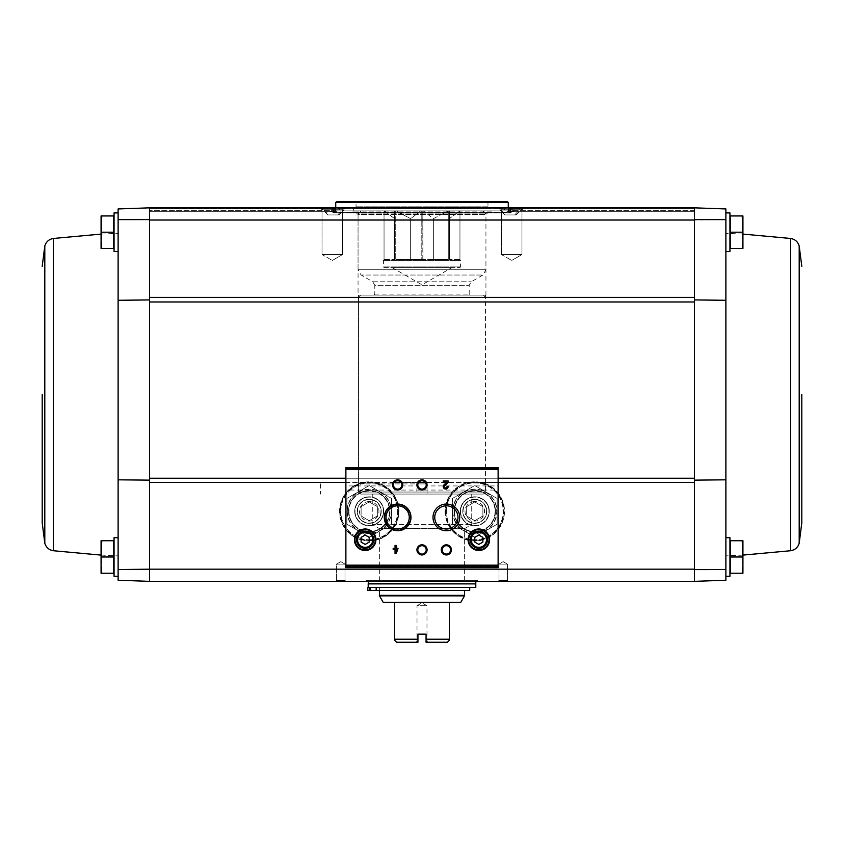 <?xml version="1.0" encoding="UTF-8"?>
<svg xmlns="http://www.w3.org/2000/svg" width="844" height="844" viewBox="0 0 844 844"><rect width="100%" height="100%" fill="white"/><g stroke="black" fill="none" stroke-linecap="round" stroke-linejoin="round"><path stroke-width="0.63" stroke-dasharray="4.22 3.17" d="M118.118 232.205L118.118 251.491L118.118 232.205M694.412 482.42L694.412 220.02L149.588 220.02L149.588 207.846L118.118 208.943L118.118 300.285L149.588 299.926L149.588 301.983L149.588 297.352L149.588 581.347L149.588 569.173L694.412 569.173L694.412 480.141L694.412 482.42L467.871 482.42A29.709 29.709 0 0 0 450.295 528.133A29.709 29.709 0 0 0 499.268 528.133A29.709 29.709 0 0 0 481.681 482.42M118.118 212.92L114.056 212.92L114.056 251.491L114.056 212.92L114.056 251.491L118.118 251.491L118.118 233.303L118.118 479.825L149.588 480.141M118.118 219.619L149.588 219.598L149.588 299.926M694.412 569.594L694.412 581.347L725.882 580.25L725.882 569.573L694.412 569.594L694.412 581.347L149.588 581.347L118.118 580.25L118.118 479.825L118.118 576.273L118.118 537.702L118.118 576.273L118.118 537.702L114.056 537.702L114.056 576.273L114.056 537.702L114.056 576.273L118.118 576.273M118.118 569.573L149.588 569.594M725.882 576.273L729.944 576.273L729.944 537.702L729.944 576.273L729.944 537.702L725.882 537.702L725.882 576.273L725.882 212.92L725.882 251.491L725.882 212.92L725.882 251.491L729.944 251.491L729.944 212.92L729.944 251.491L729.944 212.92L725.882 212.92M725.882 569.573L725.882 479.825L694.412 480.141M694.412 299.926L725.882 300.285L725.882 208.943L694.412 207.846L320.825 207.846L508.099 207.846L507.877 208.658L508.099 207.846L694.412 207.846L149.588 207.846L149.588 219.598M694.412 219.598L694.412 207.846L694.412 220.02L725.882 219.619M742.256 573.234L730.25 573.234L742.256 573.234L730.25 573.234L730.25 540.751L730.25 571.937L730.25 540.751L742.256 540.751L742.931 548.874L742.256 573.234L742.931 573.234L742.256 573.234L742.931 573.234L742.931 565.111L742.931 573.234L742.931 565.111L742.256 573.234L742.931 565.111L742.256 540.751L742.931 540.751L742.256 540.751L742.931 548.874L742.256 556.987L742.931 540.751L742.931 548.874L742.931 540.751L730.25 540.751L742.256 540.751M730.25 232.205L730.25 215.958L730.25 247.155L730.25 215.958L742.256 215.958L742.931 224.082L742.256 248.442L742.931 248.442L742.256 248.442L742.931 240.318L742.931 248.442L742.256 232.205L742.931 240.318L742.256 248.442L742.931 248.442L742.931 224.082L742.931 240.318L742.931 224.082L742.256 232.205L730.25 232.205L742.256 232.205L730.25 232.205L730.25 248.442L742.256 248.442M362.319 482.42A29.709 29.709 0 0 0 344.732 528.133A29.709 29.709 0 0 0 393.705 528.133A29.709 29.709 0 0 0 376.129 482.42L149.588 482.42M498.118 567.664L498.118 490.069L345.882 490.069L345.882 467.597M498.118 566.651L345.882 566.651L345.882 490.069M366.18 581.347L477.82 581.347L366.18 581.347L366.18 580.334L477.82 580.334L366.18 580.334M498.118 581.347L508.267 581.347L498.118 581.347L508.267 581.347L498.118 581.347L499.004 580.472L507.392 580.472L499.004 580.472L499.004 564.098L507.392 564.098L499.004 564.098L507.392 564.098L499.004 564.098L499.004 580.472L507.392 580.472L499.004 580.472L498.118 581.347M335.733 581.347L345.882 581.347L335.733 581.347L345.882 581.347L335.733 581.347L336.608 580.472L344.996 580.472L336.608 580.472L336.608 564.098L344.996 564.098L336.608 564.098L344.996 564.098L336.608 564.098L336.608 580.472L344.996 580.472L336.608 580.472L335.733 581.347M499.532 207.846L523.892 207.846L499.532 207.846L523.892 207.846L499.532 207.846L501.452 209.766L521.972 209.766L501.452 209.766L521.972 209.766L501.452 209.766L499.532 207.846M320.108 207.846L344.468 207.846L320.108 207.846L344.468 207.846L320.108 207.846L322.028 209.766L342.548 209.766L322.028 209.766L342.548 209.766L322.028 209.766L320.108 207.846M335.901 207.846L149.588 207.846L149.588 211.295L149.588 207.846L149.588 210.683L149.588 207.846L149.588 210.683L149.588 207.846L149.588 210.683L149.588 207.846L149.588 210.683L149.588 207.846L335.901 207.846L336.123 208.658L335.901 207.846M694.412 207.846L509.966 207.846L509.027 208.658L509.966 207.846L694.412 207.846L510.704 207.846L510.303 208.658L510.704 207.846L694.412 207.846L511.612 207.846L510.873 208.658L511.612 207.846L694.412 207.846L511.854 207.846L511.285 208.658L511.854 207.846L694.412 207.846M514.007 211.696L508.732 211.696L512.245 211.696L512.245 207.846L508.732 207.846L514.007 207.846L512.245 207.846L512.245 211.696L514.007 211.696L514.007 207.846M506.98 207.846L508.732 207.846L506.98 207.846L506.98 211.696L508.732 211.696L508.732 207.846L508.732 211.696L506.98 211.696M499.764 207.846L521.223 207.846L499.764 207.846L499.764 208.479L521.223 208.479L499.764 208.479L506.231 214.946L514.756 214.946L506.231 214.946M337.02 211.696L331.755 211.696L335.268 211.696L335.268 207.846L331.755 207.846L337.02 207.846L335.268 207.846L335.268 211.696L337.02 211.696L337.02 207.846M329.993 207.846L331.755 207.846L329.993 207.846L329.993 211.696L331.755 211.696L331.755 207.846L331.755 211.696L329.993 211.696M322.777 207.846L344.236 207.846L322.777 207.846L322.777 208.479L344.236 208.479L322.777 208.479L329.244 214.946L337.769 214.946L329.244 214.946M336.123 208.658L335.796 210.683L334.941 208.447L335.796 210.683L335.258 210.683L336.123 208.658L149.588 208.658L333.718 208.447L333.528 210.683L333.116 208.447L333.528 210.683L333.697 208.658L149.588 208.658L332.715 208.447L332.694 210.683L332.715 208.658L149.588 208.658L336.123 208.658M333.296 212.92L510.704 212.92L333.296 212.92L332.684 211.295L149.588 211.295L335.522 211.295L149.588 211.295M507.107 207.846L501.209 211.253L498.952 207.846M507.877 208.658L508.204 210.683L509.027 208.658L508.742 210.683L507.877 208.658L694.412 208.658L694.412 210.683L694.412 208.658L509.027 208.658L694.412 208.658L510.303 208.658L510.472 210.683L510.873 208.658L510.747 210.683L510.303 208.658L694.412 208.658L510.873 208.658L694.412 208.658L511.285 208.658L511.306 210.683L511.285 208.658L694.412 208.658L507.877 208.658M336.893 207.846L342.791 211.253L345.048 207.846M334.941 208.447L333.296 207.846L334.941 208.447M333.116 208.447L332.146 207.846L333.116 208.447M498.118 467.597L498.118 485.933L426.072 485.933C428.151 479.476 415.881 479.413 417.928 485.933L401.712 485.933C403.791 479.476 391.532 479.413 393.568 485.933L345.882 485.933M393.441 484.931L393.568 485.933C396.279 490.037 399.001 490.037 401.712 485.933M417.801 484.931L417.928 485.933C420.639 490.037 423.361 490.037 426.072 485.933M498.118 490.069L498.118 485.933M345.882 567.664L345.882 566.651M385.054 517.404A12.586 12.586 0 0 0 403.938 528.302A12.586 12.586 0 0 0 403.938 506.505A12.586 12.586 0 0 0 385.054 517.404A12.586 12.586 0 0 0 403.938 528.302A12.586 12.586 0 0 0 403.938 506.505A12.586 12.586 0 0 0 385.054 517.404M386.024 517.404A11.616 11.616 0 0 0 403.453 527.468A11.616 11.616 0 0 0 403.453 507.349A11.616 11.616 0 0 0 386.024 517.404M434.744 517.404A11.616 11.616 0 0 0 452.162 527.468A11.616 11.616 0 0 0 452.162 507.349A11.616 11.616 0 0 0 434.744 517.404M417.801 549.887A4.199 4.199 0 0 0 424.099 553.516A4.199 4.199 0 0 0 424.099 546.247A4.199 4.199 0 0 0 417.801 549.887M442.161 549.887A4.199 4.199 0 0 0 448.459 553.516A4.199 4.199 0 0 0 448.459 546.247A4.199 4.199 0 0 0 442.161 549.887M470.213 539.738A8.63 8.63 0 0 0 483.148 547.207A8.63 8.63 0 0 0 483.148 532.269A8.63 8.63 0 0 0 470.213 539.738M468.684 539.738A10.149 10.149 0 0 0 483.918 548.526A10.149 10.149 0 0 0 483.918 530.95A10.149 10.149 0 0 0 468.684 539.738M356.537 539.738A8.63 8.63 0 0 0 369.472 547.207A8.63 8.63 0 0 0 369.472 532.269A8.63 8.63 0 0 0 356.537 539.738M355.007 539.738A10.149 10.149 0 0 0 370.242 548.526A10.149 10.149 0 0 0 370.242 530.95A10.149 10.149 0 0 0 355.007 539.738M443.997 484.846A2.437 2.437 0 0 0 444.725 488.845A2.437 2.437 0 0 0 448.122 486.608L446.982 486.608A1.298 1.298 0 0 1 445.168 487.8A1.298 1.298 0 0 1 444.788 485.669L448.122 482.494L448.122 480.922L443.248 480.922L443.248 482.061L446.919 482.061L443.997 484.846M398.051 549.476L398.051 548.336L396.184 548.336L396.184 545.414L395.045 545.414L395.045 548.336L393.177 548.336L393.177 549.476L395.045 549.476L395.045 553.537L396.184 553.537L398.051 549.476M396.184 551.058L396.912 549.476L396.184 549.476L396.184 551.058M369.218 542.08L369.218 537.396L365.167 535.043L361.105 537.396L361.105 542.08L365.167 544.422L369.218 542.08M482.895 542.08L482.895 537.396L478.833 535.043L474.782 537.396L474.782 542.08L478.833 544.422L482.895 542.08M339.784 511.316A29.434 29.434 0 0 0 383.936 536.805A29.434 29.434 0 0 0 383.936 485.827A29.434 29.434 0 0 0 339.784 511.316A29.434 29.434 0 0 0 383.936 536.805A29.434 29.434 0 0 0 383.936 485.827A29.434 29.434 0 0 0 339.784 511.316A29.477 29.477 0 0 0 366.918 540.698A29.477 29.477 0 0 0 398.336 515.906A29.477 29.477 0 0 0 376.076 482.652A29.477 29.477 0 0 0 339.742 511.316A29.434 29.434 0 0 0 383.936 536.805A29.434 29.434 0 0 0 383.936 485.827A29.434 29.434 0 0 0 339.784 511.316M348.519 511.316A20.71 20.71 0 0 0 379.578 529.251A20.71 20.71 0 0 0 379.578 493.381A20.71 20.71 0 0 0 348.519 511.316A20.71 20.71 0 0 0 379.578 529.251A20.71 20.71 0 0 0 379.578 493.381A20.71 20.71 0 0 0 348.519 511.316A20.71 20.71 0 0 0 379.578 529.251A20.71 20.71 0 0 0 379.578 493.381A20.71 20.71 0 0 0 348.519 511.316M354.775 511.316A14.443 14.443 0 0 0 376.445 523.829A14.443 14.443 0 0 0 376.445 498.804A14.443 14.443 0 0 0 354.775 511.316M357.212 511.316A12.016 12.016 0 0 0 375.232 521.719A12.016 12.016 0 0 0 375.232 500.914A12.016 12.016 0 0 0 357.212 511.316A12.016 12.016 0 0 0 375.232 521.719A12.016 12.016 0 0 0 375.232 500.914A12.016 12.016 0 0 0 357.212 511.316A12.016 12.016 0 0 0 375.232 521.719A12.016 12.016 0 0 0 375.232 500.914A12.016 12.016 0 0 0 357.212 511.316A12.016 12.016 0 0 0 375.232 521.719A12.016 12.016 0 0 0 375.232 500.914A12.016 12.016 0 0 0 357.212 511.316M445.347 511.316A29.434 29.434 0 0 0 489.499 536.805A29.434 29.434 0 0 0 489.499 485.827A29.434 29.434 0 0 0 445.347 511.316A29.434 29.434 0 0 0 489.499 536.805A29.434 29.434 0 0 0 489.499 485.827A29.434 29.434 0 0 0 445.347 511.316A29.434 29.434 0 0 0 489.499 536.805A29.434 29.434 0 0 0 489.499 485.827A29.434 29.434 0 0 0 445.347 511.316M454.072 511.316A20.71 20.71 0 0 0 485.131 529.251A20.71 20.71 0 0 0 485.131 493.381A20.71 20.71 0 0 0 454.072 511.316A20.71 20.71 0 0 0 485.131 529.251A20.71 20.71 0 0 0 485.131 493.381A20.71 20.71 0 0 0 454.072 511.316A20.71 20.71 0 0 0 485.131 529.251A20.71 20.71 0 0 0 485.131 493.381A20.71 20.71 0 0 0 454.072 511.316M460.328 511.316A14.443 14.443 0 0 0 481.998 523.829A14.443 14.443 0 0 0 481.998 498.804A14.443 14.443 0 0 0 460.328 511.316M462.765 511.316A12.016 12.016 0 0 0 480.785 521.719A12.016 12.016 0 0 0 480.785 500.914A12.016 12.016 0 0 0 462.765 511.316A12.016 12.016 0 0 0 480.785 521.719A12.016 12.016 0 0 0 480.785 500.914A12.016 12.016 0 0 0 462.765 511.316A12.016 12.016 0 0 0 480.785 521.719A12.016 12.016 0 0 0 480.785 500.914A12.016 12.016 0 0 0 462.765 511.316A12.016 12.016 0 0 0 480.785 521.719A12.016 12.016 0 0 0 480.785 500.914A12.016 12.016 0 0 0 462.765 511.316M503.193 561.671L507.392 564.098L503.193 561.671L499.004 564.098L503.193 561.671M340.807 561.671L344.996 564.098L340.807 561.671L336.608 564.098L340.807 561.671M322.028 254.529L342.548 254.529L322.028 254.529L322.028 209.766L322.028 254.529L342.548 254.529L322.028 254.529L332.293 260.448L322.028 254.529M501.452 254.529L521.972 254.529L501.452 254.529L501.452 209.766L501.452 254.529L521.972 254.529L501.452 254.529L511.707 260.448L501.452 254.529M379.367 580.334L464.633 580.334L379.367 580.334L379.367 528.576L464.633 528.576L379.367 528.576L372.267 524.472L471.733 524.472L372.267 524.472L372.267 494.067L471.733 494.067L372.267 494.067L471.733 494.067L372.267 494.067L372.267 524.472L471.733 524.472L372.267 524.472L379.367 528.576L464.633 528.576L379.367 528.576L379.367 580.334L464.633 580.334L379.367 580.334M358.563 483.918L427.075 483.918L427.075 494.067L427.075 483.918L427.075 492.031L485.437 492.031L427.075 492.031L427.075 494.067L483.401 494.067L360.799 494.067L358.763 492.031L358.563 483.918L358.563 295.126L485.437 295.126L358.563 295.126M358.763 483.918L427.075 483.918L427.075 494.067L360.799 494.067M360.599 494.067L358.563 492.031L485.437 492.031L483.401 494.067L360.599 494.067L483.401 494.067L485.437 492.031L358.763 492.031M358.056 295.126L485.944 295.126L358.056 295.126L358.056 214.545L485.944 214.545L358.056 214.545L356.432 212.92L487.568 212.92L356.432 212.92M327.926 214.946L339.088 214.946L327.926 214.946L320.825 207.846M504.912 214.946L516.074 214.946L504.912 214.946L501.209 211.253M742.931 224.082L742.931 215.958L742.256 215.958L742.931 224.082L742.256 215.958L742.931 215.958L742.931 224.082L742.931 215.958L730.25 215.958L742.256 215.958M730.25 556.987L742.256 556.987M113.75 556.987L101.744 556.987L113.75 556.987L101.744 556.987L101.069 565.111L101.744 573.234L113.75 573.234L101.744 573.234L113.75 573.234L113.75 540.751L113.75 571.937L113.75 540.751L101.744 540.751L101.069 548.874L101.744 573.234L101.069 573.234L101.069 540.751L101.744 540.751L101.069 540.751L101.744 540.751L101.069 548.874L101.744 540.751L113.75 540.751L101.744 540.751M114.056 556.987L114.056 571.641L114.056 556.987M101.744 248.442L113.75 248.442L101.744 248.442L113.75 248.442L113.75 215.958L113.75 248.442L113.75 215.958L101.744 215.958L101.069 224.082L101.744 232.205L101.069 224.082L101.744 215.958L101.069 215.958L101.744 215.958L101.069 224.082L101.744 248.442L101.069 240.318L101.069 248.442L101.744 248.442L101.069 248.442L101.069 215.958L101.744 248.442L101.069 248.442L101.069 215.958L113.75 215.958L101.744 215.958M113.75 232.205L101.744 232.205M101.069 565.111L101.069 540.751L101.069 573.234L101.744 573.234L101.069 573.234L101.744 556.987L101.069 548.874L101.744 556.987M320.636 483.918L320.636 494.067M394.591 639.203L417.938 639.203L417.938 634.129L426.062 634.129L417.938 634.129L426.062 634.129L426.062 641.145L426.99 641.145L426.062 641.145L426.062 642.252L428.087 642.252L426.062 642.252L426.062 639.203L449.409 639.203L449.409 602.933L394.591 602.933L394.591 640.216L396.627 642.252L417.938 642.252L417.938 634.129L417.938 642.252L415.913 642.252L417.938 642.252M426.062 642.252L447.373 642.252L449.409 640.216L449.409 639.203M394.591 602.669L383.398 602.669M460.602 602.669L449.409 602.669M420.671 210.884L410.648 218.68L420.671 210.884L395.731 210.884L410.648 218.68L396.469 210.884L420.671 210.884M410.648 259.604L410.648 218.68L410.648 259.604L421.198 259.604L421.198 210.884L423.329 210.884L421.198 210.884L421.198 259.604L395.731 259.604L395.731 210.884L394.591 210.884L394.591 218.68L394.591 210.884L384.052 210.884L394.591 218.68L384.569 210.884L395.731 210.884L395.731 259.604L410.648 259.604M433.352 259.604L433.352 218.68L423.329 210.884L433.352 218.68L448.269 210.884L433.352 218.68L433.352 259.604L448.269 259.604L448.269 210.884L449.409 210.884L449.409 218.68L449.409 210.884L459.948 210.884L449.409 218.68L459.431 210.884L448.269 210.884L448.269 259.604L433.352 259.604M422.802 259.604L422.802 210.884L423.013 259.604L421.198 259.604L422.802 259.604M449.409 259.604L449.409 210.884L449.409 259.604L459.948 259.604L459.959 210.884L459.948 259.604L449.409 259.604M394.591 259.604L394.591 210.884L394.591 259.604L384.052 259.604L384.041 210.884L384.052 259.604L394.591 259.604M420.987 259.604L396.026 259.604L420.987 259.604M447.531 210.884L423.329 210.884L447.531 210.884M361.105 210.884L482.895 210.884L361.105 210.884L358.056 213.933L485.944 213.933L358.056 213.933L358.056 269.763L485.944 269.763L358.056 269.763L361.105 275.038L482.895 275.038L361.105 275.038L372.774 281.78L374.799 285.293L469.201 285.293L374.799 285.293L374.799 294.113L373.786 295.126L470.213 295.126L373.786 295.126M379.389 590.484L367.815 590.484L379.389 590.484L379.389 587.435L368.216 587.435L379.389 587.435L379.389 590.484L464.633 590.484L379.389 590.484L379.367 587.435M367.815 590.484L369.472 590.484L369.472 587.435L376.16 587.435L368.206 587.435L475.794 587.435M376.16 587.435L469.707 587.435L376.16 587.435L376.16 590.484L469.707 590.484M475.794 583.89L368.206 583.89M368.406 583.89L475.594 583.89L368.406 583.89M368.206 580.334L475.794 580.334L368.206 580.334L368.206 581.347M360.599 295.126L483.401 295.126L360.599 295.126L358.563 297.162L485.437 297.162L358.563 297.162L358.563 492.031L416.925 492.031L416.925 483.918L416.925 492.031M427.075 483.918L416.925 483.918L427.075 483.918M367.815 587.435L369.472 587.435M369.472 590.484L376.16 590.484M373.66 590.484L376.709 590.484L373.66 590.484M373.66 587.435L376.709 587.435L373.66 587.435M384.242 267.727L459.758 267.727L384.242 267.727L383.429 266.915L383.429 260.416L384.242 259.604M447.974 259.604L423.013 259.604L447.974 259.604M392.365 267.727L451.635 267.727L392.365 267.727L422 284.839L451.635 267.727M417.938 641.145L417.01 641.145L417.938 641.145M428.087 642.252L426.99 641.145L426.99 605.707L422 602.827L417.01 605.707L426.99 605.707L417.01 605.707L417.01 641.145L415.913 642.252M460.265 511.316A14.517 14.517 0 0 1 482.04 498.751A14.517 14.517 0 0 1 482.04 523.881A14.517 14.517 0 0 1 460.265 511.316A14.517 14.517 0 0 1 482.04 498.751A14.517 14.517 0 0 1 482.04 523.881A14.517 14.517 0 0 1 460.265 511.316M446.36 511.316A28.422 28.422 0 0 1 488.992 486.703A28.422 28.422 0 0 1 488.992 535.929A28.422 28.422 0 0 1 446.36 511.316A28.422 28.422 0 0 1 488.992 486.703A28.422 28.422 0 0 1 488.992 535.929A28.422 28.422 0 0 1 446.36 511.316M452.563 511.316A22.218 22.218 0 0 0 485.891 530.559A22.218 22.218 0 0 0 485.891 492.073A22.218 22.218 0 0 0 452.563 511.316A22.218 22.218 0 0 0 494.025 522.425A22.218 22.218 0 0 0 480.531 489.858A22.218 22.218 0 0 0 452.563 511.316M460.571 511.316A14.211 14.211 0 0 0 481.882 523.618A14.211 14.211 0 0 0 481.882 499.015A14.211 14.211 0 0 0 460.571 511.316A14.211 14.211 0 0 0 481.882 523.618A14.211 14.211 0 0 0 481.882 499.015A14.211 14.211 0 0 0 460.571 511.316M497.105 524.208L474.782 537.101L452.447 524.208L452.447 498.424L474.782 485.532L497.105 498.424L497.105 524.208L497.105 498.424L474.782 485.532L452.447 498.424L452.447 524.208L474.782 537.101L497.105 524.208M474.782 501.568A9.748 9.748 0 0 0 466.342 516.19A9.748 9.748 0 0 0 483.222 516.19A9.748 9.748 0 0 0 474.782 501.568M482.895 506.632L474.782 501.937L466.658 506.632L466.658 516L474.782 520.695L482.895 516L482.895 506.632L482.895 516L474.782 520.695L466.658 516L466.658 506.632L474.782 501.937L482.895 506.632M474.782 499.595A11.721 11.721 0 0 0 464.633 517.172A11.721 11.721 0 0 0 484.931 517.172A11.721 11.721 0 0 0 474.782 499.595M474.782 497.105A14.211 14.211 0 0 0 462.47 518.416A14.211 14.211 0 0 0 487.083 518.416A14.211 14.211 0 0 0 474.782 497.105A14.211 14.211 0 0 0 460.571 511.316A14.211 14.211 0 0 0 474.782 525.527A14.211 14.211 0 0 0 488.992 511.316A14.211 14.211 0 0 0 474.782 497.105M354.712 511.316A14.517 14.517 0 0 1 376.477 498.751A14.517 14.517 0 0 1 376.477 523.881A14.517 14.517 0 0 1 354.712 511.316A14.517 14.517 0 0 1 376.477 498.751A14.517 14.517 0 0 1 376.477 523.881A14.517 14.517 0 0 1 354.712 511.316M340.807 511.316A28.422 28.422 0 0 1 383.429 486.703A28.422 28.422 0 0 1 383.429 535.929A28.422 28.422 0 0 1 340.807 511.316A28.422 28.422 0 0 1 383.429 486.703A28.422 28.422 0 0 1 383.429 535.929A28.422 28.422 0 0 1 340.807 511.316M347 511.316A22.218 22.218 0 0 0 380.327 530.559A22.218 22.218 0 0 0 380.327 492.073A22.218 22.218 0 0 0 347 511.316A22.218 22.218 0 0 0 388.462 522.425A22.218 22.218 0 0 0 374.968 489.858A22.218 22.218 0 0 0 347 511.316M355.007 511.316A14.211 14.211 0 0 0 376.329 523.618A14.211 14.211 0 0 0 376.329 499.015A14.211 14.211 0 0 0 355.007 511.316A14.211 14.211 0 0 0 376.329 523.618A14.211 14.211 0 0 0 376.329 499.015A14.211 14.211 0 0 0 355.007 511.316M391.553 524.208L369.218 537.101L346.895 524.208L346.895 498.424L369.218 485.532L391.553 498.424L391.553 524.208L391.553 498.424L369.218 485.532L346.895 498.424L346.895 524.208L369.218 537.101L391.553 524.208M369.218 501.568A9.748 9.748 0 0 0 360.778 516.19A9.748 9.748 0 0 0 377.658 516.19A9.748 9.748 0 0 0 369.218 501.568M377.342 506.632L369.218 501.937L361.105 506.632L361.105 516L369.218 520.695L377.342 516L377.342 506.632L377.342 516L369.218 520.695L361.105 516L361.105 506.632L369.218 501.937L377.342 506.632M369.218 499.595A11.721 11.721 0 0 0 359.069 517.172A11.721 11.721 0 0 0 379.367 517.172A11.721 11.721 0 0 0 369.218 499.595M369.218 497.105A14.211 14.211 0 0 0 356.917 518.416A14.211 14.211 0 0 0 381.53 518.416A14.211 14.211 0 0 0 369.218 497.105A14.211 14.211 0 0 0 355.007 511.316A14.211 14.211 0 0 0 369.218 525.527A14.211 14.211 0 0 0 383.429 511.316A14.211 14.211 0 0 0 369.218 497.105M336.45 201.748L507.55 201.748M488.992 201.748L355.007 201.748L488.992 201.748L487.969 202.771L356.031 202.771L487.969 202.771L487.969 206.822L356.031 206.822L487.969 206.822L488.992 207.846L355.007 207.846L488.992 207.846M335.733 202.465L508.267 202.465M508.267 207.846L335.733 207.846L508.267 207.846L511.316 210.884L332.684 210.884L511.316 210.884L511.316 212.203L332.684 212.203L511.316 212.203L510.599 212.92L333.401 212.92L510.599 212.92M492.031 212.92L351.969 212.92L492.031 212.92L491.018 211.907L352.982 211.907L491.018 211.907L491.018 208.447L352.982 208.447L491.018 208.447L490.406 207.846L353.594 207.846L490.406 207.846M467.871 482.42L376.129 482.42M498.118 482.42L425.365 482.42M418.635 482.42L401.005 482.42M394.275 482.42L345.882 482.42M694.412 297.352L149.588 297.352M499.057 208.447L337.874 208.447M332.684 212.308L511.316 212.308L332.684 212.308M344.943 208.447L506.126 208.447M510.282 208.447L509.059 208.447L510.282 208.447M335.796 210.683L149.588 210.683L335.796 210.683M694.412 210.683L508.204 210.683L694.412 210.683M694.412 478.242L149.588 478.242M498.118 468.22L345.882 468.22M498.118 478.242L345.882 478.242M694.412 301.983L149.588 301.983M340.195 511.316A29.023 29.023 0 0 0 383.735 536.457A29.023 29.023 0 0 0 383.735 486.176A29.023 29.023 0 0 0 340.195 511.316M347.295 511.316A21.923 21.923 0 0 0 380.18 530.306A21.923 21.923 0 0 0 380.18 492.326A21.923 21.923 0 0 0 347.295 511.316M348.92 511.316A20.298 20.298 0 0 0 379.367 528.893A20.298 20.298 0 0 0 379.367 493.74A20.298 20.298 0 0 0 348.92 511.316M481.629 482.652A29.477 29.477 0 0 0 445.305 511.316A29.477 29.477 0 0 0 472.471 540.698A29.477 29.477 0 0 0 503.889 515.906A29.477 29.477 0 0 0 481.629 482.652M445.748 511.316A29.023 29.023 0 0 0 489.288 536.457A29.023 29.023 0 0 0 489.288 486.176A29.023 29.023 0 0 0 445.748 511.316M452.859 511.316A21.923 21.923 0 0 0 485.743 530.306A21.923 21.923 0 0 0 485.743 492.326A21.923 21.923 0 0 0 452.859 511.316M454.483 511.316A20.298 20.298 0 0 0 484.931 528.893A20.298 20.298 0 0 0 484.931 493.74A20.298 20.298 0 0 0 454.483 511.316M790.628 550.731L790.628 238.462M799.194 543.219L799.194 245.973M53.372 238.462L53.372 550.731M44.806 245.973L44.806 543.219M460.708 602.426L383.292 602.426M464.633 595.358L379.367 595.358M464.495 595.864L379.505 595.864M475.794 583.679L368.206 583.679M374.799 294.113L469.201 294.113L374.799 294.113M372.774 281.78L471.226 281.78L372.774 281.78M383.429 260.416L460.571 260.416L383.429 260.416M383.429 266.915L460.571 266.915L383.429 266.915M510.704 212.92L511.316 211.295L694.412 211.295L508.478 211.295L694.412 211.295M507.392 580.472L508.267 581.347L507.392 580.472L507.392 564.098L507.392 580.472M344.996 580.472L345.882 581.347L344.996 580.472L344.996 564.098L344.996 580.472M332.293 260.448L342.548 254.529L342.548 209.766L344.468 207.846L342.548 209.766L342.548 254.529L332.293 260.448M511.707 260.448L521.972 254.529L521.972 209.766L523.892 207.846L521.972 209.766L521.972 254.529L511.707 260.448M477.82 581.347L477.82 580.334M464.633 580.334L464.633 528.576L471.733 524.472L471.733 494.067L471.733 524.472L464.633 528.576L464.633 580.334M483.401 295.126L485.437 297.162L485.437 492.031L485.437 295.126M485.944 295.126L485.944 214.545L487.568 212.92M339.088 214.946L342.791 211.253M516.074 214.946L523.174 207.846M337.769 214.946L344.236 207.846M514.756 214.946L521.223 207.846M742.931 234.094L725.882 233.303M742.931 555.099L725.882 555.89M101.069 234.094L118.118 233.303M101.069 555.099L118.118 555.89M320.498 483.918L320.498 494.067M475.794 581.347L475.794 580.334M482.895 210.884L485.944 213.933L485.944 269.763L482.895 275.038L471.226 281.78L469.201 285.293L469.201 294.113L470.213 295.126M376.709 590.484L376.709 587.435L376.709 590.484M370.621 590.484L370.621 587.435L370.621 590.484M459.959 259.604L459.959 210.884M384.041 259.604L384.041 210.884M459.758 267.727L460.571 266.915L460.571 260.416L459.758 259.604M335.733 207.846L332.684 210.884L333.401 212.92M355.007 207.846L356.031 206.822L356.031 202.771L355.007 201.748M351.969 212.92L352.982 211.907L353.594 207.846"/><path stroke-width="1.27" d="M725.882 212.92L729.944 212.92L729.944 251.491L725.882 251.491L725.882 300.285L725.882 208.943L694.412 207.846L149.588 207.846L118.118 208.943L118.118 300.285L118.118 251.491L114.056 251.491L114.056 212.92L118.118 212.92M725.882 219.619L694.412 219.598L694.412 301.983L149.588 301.983L149.588 219.598L118.118 219.619M694.412 301.983L694.412 569.173L149.588 569.173L149.588 301.983M149.588 480.141L118.118 479.825L118.118 300.285L149.588 299.926M149.588 569.594L149.588 581.347L149.588 569.173L118.118 569.573L118.118 479.825L118.118 537.702L114.056 537.702L114.056 576.273L118.118 576.273M118.118 569.573L118.118 580.25L149.588 581.347L694.412 581.347L694.412 569.173L694.412 581.347L725.882 580.25L725.882 479.825L725.882 537.702L729.944 537.702L729.944 576.273L725.882 576.273M694.412 299.926L725.882 300.285L725.882 479.825L694.412 480.141M725.882 569.573L694.412 569.594M742.256 540.751L730.25 540.751L730.25 573.234L742.256 573.234L742.931 565.111L742.256 540.751L742.931 540.751L742.931 573.234L742.256 573.234M742.256 215.958L730.25 215.958L730.25 248.442L742.256 248.442L742.931 240.318L742.256 215.958L742.931 215.958L742.931 248.442L742.256 248.442M694.412 219.598L694.412 207.846L694.412 220.02L149.588 220.02L149.588 207.846L149.588 219.598M498.118 567.664L498.118 467.597L345.882 467.597L345.882 567.664L498.118 567.664L345.882 567.664M398.051 548.336L396.184 548.336L396.184 545.414L395.045 545.414L395.045 548.336L393.177 548.336L393.177 549.476L395.045 549.476L395.045 553.537L396.184 553.537L398.051 548.336M448.122 486.608L446.982 486.608A1.298 1.298 0 0 1 445.168 487.8A1.298 1.298 0 0 1 444.788 485.669L448.122 482.494L448.122 480.922L443.248 480.922L443.248 482.061L446.919 482.061L443.997 484.846A2.437 2.437 0 0 0 444.725 488.845A2.437 2.437 0 0 0 448.122 486.608M354.406 539.738A10.761 10.761 0 0 0 370.537 549.054A10.761 10.761 0 0 0 370.537 530.422A10.761 10.761 0 0 0 354.406 539.738M468.082 539.738A10.761 10.761 0 0 0 484.213 549.054A10.761 10.761 0 0 0 484.213 530.422A10.761 10.761 0 0 0 468.082 539.738M441.285 549.887A5.075 5.075 0 0 0 448.892 554.276A5.075 5.075 0 0 0 448.892 545.488A5.075 5.075 0 0 0 441.285 549.887M416.925 549.887A5.075 5.075 0 0 0 424.543 554.276A5.075 5.075 0 0 0 424.543 545.488A5.075 5.075 0 0 0 416.925 549.887M433.004 517.404A13.356 13.356 0 0 0 453.038 528.966A13.356 13.356 0 0 0 453.038 505.841A13.356 13.356 0 0 0 433.004 517.404M384.284 517.404A13.356 13.356 0 0 0 404.318 528.966A13.356 13.356 0 0 0 404.318 505.841A13.356 13.356 0 0 0 384.284 517.404M416.925 484.931A5.075 5.075 0 0 0 424.543 489.32A5.075 5.075 0 0 0 424.543 480.531A5.075 5.075 0 0 0 416.925 484.931M392.565 484.931A5.075 5.075 0 0 0 400.183 489.32A5.075 5.075 0 0 0 400.183 480.531A5.075 5.075 0 0 0 392.565 484.931M393.441 484.931A4.199 4.199 0 0 0 399.739 488.56A4.199 4.199 0 0 0 399.739 481.291A4.199 4.199 0 0 0 393.441 484.931M417.801 484.931A4.199 4.199 0 0 0 424.099 488.56A4.199 4.199 0 0 0 424.099 481.291A4.199 4.199 0 0 0 417.801 484.931M386.024 517.404A11.616 11.616 0 0 0 403.453 527.468A11.616 11.616 0 0 0 403.453 507.349A11.616 11.616 0 0 0 386.024 517.404M434.744 517.404A11.616 11.616 0 0 0 452.162 527.468A11.616 11.616 0 0 0 452.162 507.349A11.616 11.616 0 0 0 434.744 517.404M417.801 549.887A4.199 4.199 0 0 0 424.099 553.516A4.199 4.199 0 0 0 424.099 546.247A4.199 4.199 0 0 0 417.801 549.887M442.161 549.887A4.199 4.199 0 0 0 448.459 553.516A4.199 4.199 0 0 0 448.459 546.247A4.199 4.199 0 0 0 442.161 549.887M482.895 542.08L482.895 537.396L478.833 535.043L474.782 537.396L474.782 542.08L478.833 544.422L482.895 542.08M470.213 539.738A8.63 8.63 0 0 0 483.148 547.207A8.63 8.63 0 0 0 483.148 532.269A8.63 8.63 0 0 0 470.213 539.738M468.684 539.738A10.149 10.149 0 0 0 483.918 548.526A10.149 10.149 0 0 0 483.918 530.95A10.149 10.149 0 0 0 468.684 539.738M369.218 542.08L369.218 537.396L365.167 535.043L361.105 537.396L361.105 542.08L365.167 544.422L369.218 542.08M356.537 539.738A8.63 8.63 0 0 0 369.472 547.207A8.63 8.63 0 0 0 369.472 532.269A8.63 8.63 0 0 0 356.537 539.738M355.007 539.738A10.149 10.149 0 0 0 370.242 548.526A10.149 10.149 0 0 0 370.242 530.95A10.149 10.149 0 0 0 355.007 539.738M396.184 551.058L396.912 549.476L396.184 549.476L396.184 551.058M730.25 232.205L742.256 232.205L742.931 224.082M730.25 556.987L742.256 556.987M801.8 394.591L801.8 522.89L801.8 394.591M101.744 540.751L113.75 540.751L113.75 573.234L101.744 573.234L101.069 565.111L101.744 540.751L101.069 540.751L101.069 573.234L101.744 573.234L101.069 565.111M101.744 215.958L113.75 215.958L113.75 248.442L101.744 248.442L101.069 240.318L101.744 215.958L101.069 215.958L101.069 248.442L101.744 248.442M113.75 232.205L101.744 232.205M113.75 556.987L101.744 556.987M42.2 394.591L42.2 522.89L42.2 394.591M449.409 602.669L449.409 639.203L426.062 639.203L426.062 642.252L426.062 634.129L417.938 634.129L417.938 642.252L417.938 639.203L394.591 639.203L394.591 602.669L460.602 602.669L464.495 595.864L464.633 590.484M426.062 642.252L447.373 642.252L449.409 640.216L449.409 639.203M417.938 642.252L396.627 642.252L394.591 640.216L394.591 639.203M379.367 590.484L379.505 595.864L383.398 602.669L394.591 602.669M469.707 587.435L469.707 590.484L369.472 590.484L369.472 587.435L475.794 587.435L475.794 583.89L368.206 583.89L368.206 587.435M368.406 583.89L368.206 580.334M367.815 590.484L367.815 587.435L367.815 590.484L369.472 590.484M369.472 587.435L367.815 587.435M376.16 590.484L376.16 587.435M335.733 202.465L508.267 202.465L507.55 201.748L336.45 201.748L335.733 202.465L335.733 207.846M508.267 202.465L508.267 207.846M694.412 482.42L498.118 482.42M425.365 482.42L418.635 482.42M401.005 482.42L394.275 482.42M345.882 482.42L149.588 482.42M694.412 297.352L149.588 297.352M498.118 468.557L345.882 468.557M498.118 565.163L345.882 565.163M498.118 469.58L345.882 469.58M498.118 566.176L345.882 566.176M471.226 539.738A7.617 7.617 0 0 0 482.641 546.332A7.617 7.617 0 0 0 482.641 533.144A7.617 7.617 0 0 0 471.226 539.738M357.55 539.738A7.617 7.617 0 0 0 368.965 546.332A7.617 7.617 0 0 0 368.965 533.144A7.617 7.617 0 0 0 357.55 539.738M694.412 478.242L498.118 478.242M345.882 478.242L149.588 478.242M742.931 234.094L790.628 238.462L790.628 550.731L742.931 555.099M790.628 238.462C795.016 239.221 797.865 241.722 799.194 245.973L799.194 543.219L801.8 522.89M101.069 555.099L53.372 550.731L53.372 238.462L101.069 234.094M53.372 550.731C48.984 549.971 46.135 547.471 44.806 543.219L44.806 245.973L42.2 266.303M383.292 602.426L460.708 602.426M379.367 595.358L464.633 595.358M379.505 595.864L464.495 595.864M368.206 583.679L475.594 583.89M498.118 467.597L345.882 467.597M790.628 550.731C795.016 549.971 797.865 547.471 799.194 543.219M799.194 245.973L801.8 266.303M53.372 238.462C48.984 239.221 46.135 241.722 44.806 245.973M44.806 543.219L42.2 522.89M475.794 583.679L475.794 581.347"/></g></svg>
